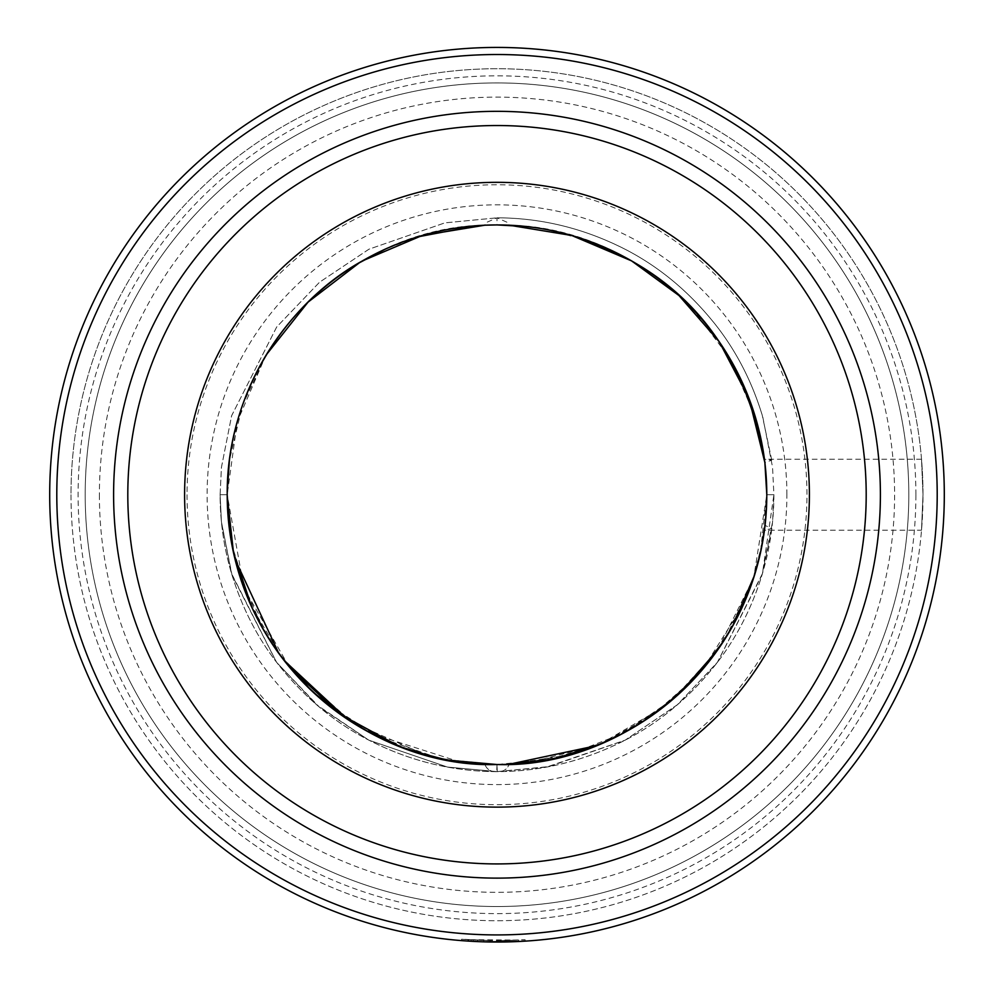 <?xml version="1.0" encoding="UTF-8"?>
<svg xmlns="http://www.w3.org/2000/svg" width="994" height="994" viewBox="0 0 994 994"><rect width="100%" height="100%" fill="white"/><g stroke="black" fill="none" stroke-linecap="round" stroke-linejoin="round"><path stroke-width="0.75" stroke-dasharray="4.97 3.73" d="M921.513 530.224L923.004 494.726A426.004 426.004 0 0 0 497 68.723A426.004 426.004 0 0 0 70.996 494.726A426.004 426.004 0 0 0 497 920.73A426.004 426.004 0 0 0 923.004 494.726L921.513 459.228L923.004 494.726L921.513 530.224L764.448 530.224C765.243 528.112 766.026 516.284 766.796 494.726C765.107 663.073 621.374 769.107 497 764.523L496.714 771.617C490.701 771.891 486.749 769.431 484.848 764.249C362.947 762.361 228.782 657.357 227.204 494.726L233.428 552.391M764.883 462.657L764.448 459.228L771.742 460.123L764.883 462.657L765.007 463.701M921.513 459.228L764.461 459.228M359.94 262.329L362.437 260.875C405.167 236.833 450.033 224.855 497 224.93L497 217.823L485.383 222.942L484.848 225.203L476.673 225.688M460.11 761.988L371.756 733.684M313.744 692.731L277.425 651.505M281.985 657.705L251.047 605.644L231.962 545.209M228.744 523.54L227.204 494.726L243.977 588.373L289.08 666.651L352.621 722.638L425.507 754.881M357.989 263.497L307.32 302.847L265.448 356.25L237.218 421.878L227.204 494.726L220.096 494.726L227.204 494.726A269.796 269.796 0 0 0 497 764.523A269.796 269.796 0 0 0 766.796 494.726L766.772 490.676M633.911 262.242L631.563 260.875C588.771 236.82 543.917 224.83 497 224.93L497 217.823L508.617 222.942L509.152 225.203C630.805 226.992 765.318 332.095 766.796 494.726A269.796 269.796 0 0 0 497 224.93A269.796 269.796 0 0 0 227.204 494.726C228.496 332.369 363.481 226.744 484.848 225.203M240.672 578.93L264.155 631.004M324.591 702.249L379.211 737.449L438.578 758.124M453.351 760.969L484.848 764.249L443.933 759.254M85.198 494.726A411.802 411.802 0 0 0 497 906.528A411.802 411.802 0 0 0 908.802 494.726A411.802 411.802 0 0 0 497 82.924A411.802 411.802 0 0 0 85.198 494.726A411.802 411.802 0 0 0 497 906.528A411.802 411.802 0 0 0 908.802 494.726A411.802 411.802 0 0 0 497 82.924A411.802 411.802 0 0 0 85.198 494.726A411.802 411.802 0 0 0 497 906.528A411.802 411.802 0 0 0 908.802 494.726M56.795 494.726A440.205 440.205 0 0 0 497 934.919A440.205 440.205 0 0 0 937.205 494.726A440.205 440.205 0 0 0 497 54.521A440.205 440.205 0 0 0 56.795 494.726M49.7 494.726A447.3 447.3 0 0 0 497 942.026A447.3 447.3 0 0 0 944.3 494.726A447.3 447.3 0 0 0 497 47.426A447.3 447.3 0 0 0 49.7 494.726M490.179 940.548L490.154 941.977L490.179 940.548L490.154 941.977L473.194 941.393L468.696 941.132L468.783 939.715C447.3 937.976 476.797 941.119 505.524 940.523C533.467 939.603 530.461 939.628 496.528 940.597A445.884 445.884 0 0 0 502.889 940.56L518.756 940.076L467.901 939.653L483.829 940.411L483.792 941.827L477.418 941.591A447.3 447.3 0 0 1 471.057 941.268L471.131 939.852L490.179 940.548L461.576 939.193L461.464 940.61L476.325 941.542L507.151 941.914M510.531 941.815L516.843 941.579M517.924 941.529L518.781 941.492L518.756 940.076M499.87 942.014A447.3 447.3 0 0 0 502.902 941.989L503.337 941.977M506.356 941.927L511.537 941.79M516.694 941.591L518.085 941.529M510.046 941.827L506.816 941.914M500.355 942.014L499.659 942.014M499.51 942.014L496.528 942.026L496.528 940.597L496.528 942.026M490.154 941.977L484.264 941.84M477.779 940.187L477.083 941.579M476.971 941.579L483.991 941.84M127.804 494.726A369.196 369.196 0 0 0 497 863.923A369.196 369.196 0 0 0 866.196 494.726A369.196 369.196 0 0 0 497 125.53A369.196 369.196 0 0 0 127.804 494.726A369.196 369.196 0 0 0 497 863.923A369.196 369.196 0 0 0 866.196 494.726A369.196 369.196 0 0 0 497 125.53A369.196 369.196 0 0 0 127.804 494.726M113.602 494.726A383.398 383.398 0 0 0 497 878.124A383.398 383.398 0 0 0 880.398 494.726A383.398 383.398 0 0 0 497 111.328A383.398 383.398 0 0 0 113.602 494.726M417.157 237.007L385.25 249.159M765.144 464.919L763.069 450.021M755.266 416.685L729.497 357.84L692.818 309.122M678.728 295.305L631.575 260.875M587.74 240.635L548.787 229.937M543.047 228.881L527.131 226.607M445.063 759.478L497 764.523C622.033 768.735 765.218 662.836 766.796 494.726L765.045 525.416L771.853 528.51L764.448 530.224M70.996 494.726A426.004 426.004 0 0 0 497 920.73A426.004 426.004 0 0 0 923.004 494.726A426.004 426.004 0 0 0 497 68.723A426.004 426.004 0 0 0 70.996 494.726A426.004 426.004 0 0 1 497 68.723A426.004 426.004 0 0 1 923.004 494.726M695.899 677.013L652.027 715.531L602.886 742.878L550.626 759.143L497 764.523L497.286 771.617C503.299 771.891 507.251 769.431 509.152 764.249C507.176 769.518 503.126 771.978 497 771.63C490.874 771.978 486.824 769.518 484.848 764.249M772.661 494.726L766.796 494.726L772.661 494.726M723.992 640.558L732.466 626.431M754.434 575.464L760.335 553.409L766.796 494.726L773.904 494.726L766.796 494.726L773.904 494.726L766.796 494.726L753.738 577.638L717.643 650.001M233.503 552.726L234.982 559.063M278.792 653.393L283.973 660.289M347.266 719.159L365.394 730.255M434.614 757.217L449.276 760.273M497 764.523L497 771.63L497 764.523C372.415 769.281 228.409 662.116 227.204 494.726L220.096 494.726L227.204 494.726M595.592 745.86L618.74 735.498M640.521 723.185L680.144 692.843M760.895 550.838L760.696 551.782M753.738 577.676L732.851 625.735M718.451 648.846L695.837 677.076M663.47 707.045L614.764 737.461M597.667 745.04L529.529 762.56M228.769 523.788L233.441 552.391M251.867 607.421L270.989 642.074M278.556 653.07L289.478 667.148M398.259 745.811L413.504 751.278M266.367 354.721L242.623 404.794L229.415 460.222M753.353 578.819L725.869 637.589M716.599 651.468L673.36 698.894L622.455 733.584L566.99 755.291L509.152 764.249M550.067 759.254L560.007 757.068M600.774 743.773L663.545 706.982M680.318 692.681L694.185 678.865M703.143 668.776L743.313 604.824M752.16 582.397L762.92 540.351M764.249 531.728L766.796 494.726M471.131 939.852A445.884 445.884 0 0 0 477.48 940.175L483.829 940.411L483.792 941.827M477.48 940.175L477.418 941.591M473.268 939.976L473.194 941.393L473.293 939.976M525.192 941.132L525.105 939.715L496.528 940.597M502.889 940.56L502.902 941.989L502.889 940.56M915.896 494.726A418.896 418.896 0 0 0 497 75.83A418.896 418.896 0 0 0 78.104 494.726A418.896 418.896 0 0 0 497 913.623A418.896 418.896 0 0 0 915.896 494.726M786.888 494.726A289.888 289.888 0 0 0 497 204.839A289.888 289.888 0 0 0 207.112 494.726A289.888 289.888 0 0 0 497 784.601A289.888 289.888 0 0 0 786.888 494.726M187.034 494.726A309.966 309.966 0 0 0 497 804.693A309.966 309.966 0 0 0 806.966 494.726A309.966 309.966 0 0 0 497 184.76A309.966 309.966 0 0 0 187.034 494.726M99.4 494.726A397.6 397.6 0 0 0 497 892.326A397.6 397.6 0 0 0 894.6 494.726A397.6 397.6 0 0 0 497 97.126A397.6 397.6 0 0 0 99.4 494.726M771.853 528.51L762.274 574.134C752.085 607.309 737.051 636.819 717.159 662.663C690.88 696.272 660.178 722.129 625.077 740.219C584.099 761.081 541.407 771.543 497 771.63L447.499 767.07L368.849 740.182L319.422 707.132L276.63 662.377L231.577 573.625L221.426 521.987L220.096 494.726L221.438 467.366L231.614 415.716L276.717 326.951L319.521 282.234L368.96 249.208L444.865 222.867L497 217.823L444.84 222.88L368.923 249.221L319.484 282.259L276.692 326.976L231.614 415.728L221.438 467.379L220.096 494.726C220.134 521.092 223.762 546.7 230.968 571.55C240.747 604.576 255.371 634.048 274.816 659.966C300.486 693.65 330.617 719.743 365.171 738.231C403.763 758.633 444.082 769.691 486.128 771.406L497 771.63L447.424 767.057L368.712 740.108L316.465 704.622L276.469 662.178L232.024 575.104L221.413 521.775L220.096 494.726C220.134 521.092 223.762 546.7 230.968 571.55C240.747 604.576 255.359 634.035 274.804 659.954C300.523 693.7 330.704 719.818 365.332 738.318C407.329 760.447 451.226 771.543 497 771.63L507.872 771.406C549.918 769.691 590.237 758.633 628.829 738.231C663.383 719.743 693.514 693.65 719.184 659.966C738.629 634.048 753.253 604.576 763.032 571.55C770.238 546.7 773.866 521.092 773.904 494.726L772.537 467.18L762.833 417.244C752.943 384.144 738.207 354.647 718.637 328.728C692.756 295.019 662.426 268.976 627.661 250.587C585.951 228.819 542.389 217.897 497 217.823C541.357 217.91 584 228.347 624.928 249.146C660.016 267.2 690.706 293.006 716.997 326.566C736.902 352.385 751.973 381.87 762.187 415.032L771.742 460.123M497 771.63L546.576 767.057L625.288 740.108L677.535 704.622L717.531 662.178L761.976 575.104L772.586 521.775L773.904 494.726L762.41 573.65L717.295 662.489L677.237 704.883L624.977 740.269L549.11 766.573L497 771.63M467.901 939.653L467.801 941.069"/><path stroke-width="1.49" d="M228.769 523.788L227.204 494.726A269.796 269.796 0 0 1 497 224.93A269.796 269.796 0 0 1 766.796 494.726A269.796 269.796 0 0 0 497 224.93A269.796 269.796 0 0 0 227.204 494.726A269.796 269.796 0 0 0 497 764.523A269.796 269.796 0 0 0 766.796 494.726L764.883 462.657L766.796 494.726C765.566 662.116 622.095 768.934 497 764.523C371.706 768.784 228.533 662.252 227.204 494.726C226.533 391.512 288.223 301.754 362.425 260.888L422.152 235.516L484.848 225.203L497 224.93L527.131 226.607M359.94 262.329L308.065 302.114L266.367 354.721M484.612 764.237L460.11 761.988M371.756 733.684L350.795 721.47M350.534 721.309L313.744 692.731M324.591 702.249L311.122 690.283L281.985 657.705M231.962 545.209L228.744 523.54M233.428 552.391L240.672 578.93M264.155 631.004L277.425 651.505M438.578 758.124L453.351 760.969M764.461 459.228C747.525 368.588 704.473 303.195 635.29 263.062L633.911 262.242M764.883 462.657L749.066 398.532L719.234 341.737L678.977 295.529L631.575 260.888L571.749 235.479L509.152 225.203M468.696 941.132L461.464 940.61M507.151 941.914L510.531 941.815M516.843 941.579L517.924 941.529M518.085 941.529L483.991 941.84M503.337 941.977L504.977 941.952M505.3 941.952L506.356 941.927M511.537 941.79L516.694 941.591M518.818 941.492L517.104 941.566M517.029 941.579L510.046 941.827M506.816 941.914L500.355 942.014M477.083 941.579L468.099 941.094M468.621 941.119L477.716 941.604M496.528 942.026A447.3 447.3 0 0 0 499.87 942.014M471.057 941.268L473.815 941.417M473.939 941.43L476.971 941.579M49.7 494.726A447.3 447.3 0 0 0 497 942.026A447.3 447.3 0 0 0 944.3 494.726A447.3 447.3 0 0 0 497 47.426A447.3 447.3 0 0 0 49.7 494.726M56.795 494.726A440.205 440.205 0 0 0 497 934.919A440.205 440.205 0 0 0 937.205 494.726A440.205 440.205 0 0 0 497 54.521A440.205 440.205 0 0 0 56.795 494.726M113.602 494.726A383.398 383.398 0 0 0 497 878.124A383.398 383.398 0 0 0 880.398 494.726A383.398 383.398 0 0 0 497 111.328A383.398 383.398 0 0 0 113.602 494.726A383.398 383.398 0 0 0 497 878.124A383.398 383.398 0 0 0 880.398 494.726M476.673 225.688L417.157 237.007M385.25 249.159L357.989 263.497M766.772 490.676L765.144 464.919M763.069 450.021L755.266 416.685M692.818 309.122L678.728 295.305M631.575 260.875L587.74 240.635M548.787 229.937L543.047 228.881M425.507 754.881L445.063 759.478M695.899 677.013L723.992 640.558M732.466 626.431L754.434 575.464M753.353 578.819L760.348 553.385L764.485 530.001M227.204 495.832L233.503 552.726M234.982 559.063L278.792 653.393M283.973 660.289L347.266 719.159M365.394 730.255L401.762 747.153M402.309 747.364L434.614 757.217M449.276 760.273L497 764.523M529.529 762.56L509.152 764.249L595.592 745.86M618.74 735.498L640.521 723.185M680.144 692.843L717.643 650.001M765.045 525.416L760.895 550.838M760.696 551.782L753.738 577.676M732.851 625.735L718.451 648.846M695.837 677.076L663.47 707.045M614.764 737.461L597.667 745.04M233.441 552.391L251.867 607.421M270.989 642.074L278.556 653.07M289.478 667.148L340.11 714.214L398.259 745.811M413.504 751.278L443.933 759.254M229.415 460.222L227.216 491.868M725.869 637.589L716.599 651.468M509.587 764.224L550.067 759.254M560.007 757.068L600.774 743.773M663.545 706.982L680.318 692.681M694.185 678.865L703.143 668.776M743.313 604.824L752.16 582.397M762.92 540.351L764.249 531.728M127.804 494.726A369.196 369.196 0 0 0 497 863.923A369.196 369.196 0 0 0 866.196 494.726A369.196 369.196 0 0 0 497 125.53A369.196 369.196 0 0 0 127.804 494.726M184.598 494.726A312.402 312.402 0 0 0 497 807.128A312.402 312.402 0 0 0 809.402 494.726A312.402 312.402 0 0 0 497 182.324A312.402 312.402 0 0 0 184.598 494.726"/></g></svg>

